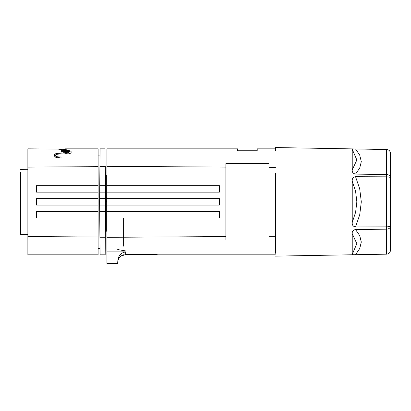 <?xml version="1.0" encoding="UTF-8"?>
<svg xmlns="http://www.w3.org/2000/svg" width="411" height="411" viewBox="0 0 411 411"><rect width="100%" height="100%" fill="white"/><g stroke="black" fill="none" stroke-linecap="round" stroke-linejoin="round"><path stroke-width="0.62" d="M275.411 234.594L275.411 230.617M275.411 173.057L275.411 253.258M106.942 157.459L106.942 192.143L219.397 192.143L219.397 185.68L106.942 185.68L106.942 166.357L225.86 167.092L225.86 236.582L106.942 237.317L106.942 251.881L125.684 251.881L125.684 254.507L157.177 254.507L157.177 254.835L275.411 254.835M275.411 236.268L268.948 236.31L268.948 240.029L225.86 240.029L225.86 236.582M117.716 263.451L117.716 262.377L117.716 263.451L106.942 263.451L106.942 251.881M125.684 254.507L120.819 256.171C118.841 257.769 117.808 259.839 117.716 262.377C117.931 261.196 117.31 253.428 125.684 251.881M268.948 236.31L268.948 163.645L268.948 167.364L275.411 167.405M117.716 262.377L117.967 260.497M118.044 260.22L119.308 257.707M119.493 257.466L120.438 256.485M120.469 256.454L122.195 255.313M123.834 254.722L122.822 255.041M106.942 237.317L106.942 217.994L219.397 217.994L219.397 211.531L106.942 211.531L106.942 205.068L219.397 205.068L219.397 198.605L106.942 198.605L106.942 192.143M257.199 150.77L237.609 150.77L257.199 150.77L257.229 148.844L257.199 150.77M268.948 163.645L225.86 163.645L225.86 240.029M123.315 246.215L123.315 217.994M106.942 211.531L106.942 217.994M106.942 198.605L106.942 205.068M237.609 150.77L237.579 148.844L106.942 148.844L106.942 166.357M225.86 163.645L225.86 167.092M275.411 150.421L275.411 147.549L275.411 150.421M352.227 233.756L356.851 243.687L352.227 254.383L352.227 233.756C351.975 231.516 353.085 230.119 355.546 229.564L386.638 229.163C388.986 228.948 390.255 227.997 390.45 226.307L390.45 225.834C390.255 226.435 388.986 226.774 386.638 226.841L355.546 226.98C353.085 226.487 351.975 224.981 352.227 222.464L352.227 181.21L355.597 191.336L356.851 201.837L355.597 212.338L352.227 222.464M354.78 229.651L355.125 229.59M353.357 254.707L354.143 254.722M355.453 254.707L386.638 254.168C388.986 253.885 390.255 252.595 390.45 250.309L390.45 226.307M352.227 254.383C351.975 254.666 353.085 254.774 355.546 254.707L359.723 248.537L361.305 242.048L359.723 235.606L355.546 229.564M352.227 181.21C351.975 178.693 353.085 177.187 355.546 176.694L386.638 176.833C388.986 176.905 390.255 177.239 390.45 177.84L390.45 153.37C390.255 151.078 388.986 149.794 386.638 149.506L386.638 174.511C388.986 174.726 390.255 175.677 390.45 177.367M352.227 149.291L356.851 159.987L352.227 169.918L352.227 149.291C351.975 149.013 353.085 148.905 355.546 148.967L355.53 148.967C353.085 148.905 351.975 149.013 352.227 149.291M352.227 169.918C351.975 172.158 353.085 173.555 355.546 174.11L386.638 174.511L386.638 254.168L275.411 256.125M390.45 164.991L390.45 153.36M390.45 177.84L390.45 225.834M390.45 238.683L390.45 250.314C390.224 252.637 388.955 253.926 386.638 254.183M355.546 174.11L359.723 168.068L361.305 161.626L359.723 155.137L355.546 148.967L387.177 149.537C389.202 150.015 390.291 151.289 390.45 153.36L390.45 153.385M106.942 202.042L106.29 202.042M106.29 175.369L106.29 185.829L105.504 185.505M106.942 198.847L106.29 198.847M106.29 189.718L106.29 185.988L105.509 185.993M106.942 201.441L106.29 201.441L106.29 193.653M105.504 185.68L105.56 192.143L99.698 192.143L105.56 192.143L105.648 201.837L105.617 205.068L99.642 205.068L105.617 205.068L105.504 217.994L99.755 217.994L105.504 217.994L105.18 254.835L100.073 254.835L99.611 201.837L99.924 166.445C100.125 143.3 100.125 143.3 99.924 166.445L105.334 166.445L105.504 185.68L99.755 185.68M99.611 201.837L100.073 148.844L105.18 148.844M105.463 222.86L106.29 222.865L106.29 219.371L105.493 219.376L106.29 219.371L106.29 218.534L105.499 218.529L106.29 218.534L106.29 196.607L105.601 196.602M106.29 196.607L106.29 195.395L105.591 195.389M105.56 192.04L106.29 192.04L106.29 188.716L106.29 231.295L105.386 231.295M105.56 211.531L99.698 211.531M105.334 237.234L99.924 237.234M100.022 248.588L98.106 248.588L98.106 237.008L98.106 254.835L27.876 254.835L27.876 167.102L98.106 166.666L98.106 185.68L36.492 185.68L36.492 192.143L98.106 192.143L98.106 198.605L36.492 198.605L36.492 205.068L98.106 205.068L98.106 211.531L36.492 211.531L36.492 217.994L98.106 217.994L98.106 237.008L27.876 236.572L27.876 254.835M106.29 222.865L106.29 231.295M105.617 198.605L99.642 198.605M105.529 188.711L106.29 188.716M105.334 166.445C105.134 143.3 105.134 143.3 105.334 166.445C105.134 143.3 105.134 143.3 105.334 166.445M106.942 197.527L106.29 197.527M106.942 206.147L106.29 206.147M20.55 231.65L20.55 172.024L20.55 234.311L27.876 234.378L27.876 243.009M20.55 172.024L20.55 234.311M20.55 169.363L27.876 169.301L27.876 154.377M106.29 202.906L106.942 202.936M106.942 200.162L106.29 200.162M63.736 152.846L65.226 153.334L65.226 152.471L63.736 152.003L63.736 152.861M105.642 201.734L106.29 201.729L105.642 201.734M105.648 185.505L105.648 172.322L105.386 172.322M27.876 238.909L27.876 217.563M27.876 177.567L27.876 157.886M27.876 167.102L27.876 148.844L27.876 167.102M98.106 192.143L98.106 148.844L65.359 148.844L65.359 149.702M98.106 198.605L98.106 205.068M98.106 211.531L98.106 217.994M59.261 153.18L55.254 153.848L53.898 155.332L55.29 157.053L57.016 157.711L61.049 157.973L59.261 157.901L55.685 156.195L55.685 155.332L56.595 154.32L61.049 153.848L61.049 153.18L59.261 153.18L59.261 153.848M61.049 153.18L61.049 150.467L66.361 150.467C69.428 150.534 71.021 150.929 71.129 151.654L71.129 152.373C71.031 153.293 69.444 153.858 66.361 154.079L61.049 153.848M61.049 157.973L61.049 157.038L57.761 156.868L56.61 156.452L55.685 155.332M58.465 149.152L62.775 149.707L67.085 149.152L65.359 148.844M27.876 148.844L58.465 149.059M61.049 151.325L66.361 151.325C69.428 151.392 71.016 151.787 71.129 152.512M53.985 155.774L56.677 154.284M68.447 152.846L66.957 153.334L65.226 153.334M66.957 153.334L66.957 152.471L68.447 152.003L66.957 151.567L63.736 152.003M66.957 152.471L65.226 152.471M65.359 149.059L65.359 149.342M60.191 149.059L60.191 149.342M355.546 176.694L359.723 188.911L361.305 201.837L359.723 214.768L355.546 226.98M106.942 198.518L106.29 198.518M59.261 157.901L59.261 157.038M66.361 151.325L66.361 150.467M117.716 249.539L125.684 250.941M257.229 148.844L275.411 148.844M157.177 254.835L148.772 254.507M386.638 149.491L275.411 147.549M105.648 172.322L106.29 172.969M107.153 202.936L106.29 202.936M58.506 156.997L61.049 156.951M68.447 152.003L68.447 152.861M100.022 155.091L98.106 155.091"/></g></svg>
